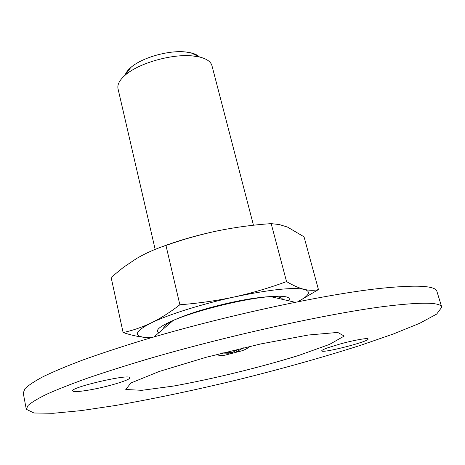 <?xml version="1.0" encoding="UTF-8"?>
<svg xmlns="http://www.w3.org/2000/svg" width="465" height="465" viewBox="0 0 465 465"><rect width="100%" height="100%" fill="white"/><g stroke="black" fill="none" stroke-linecap="round" stroke-linejoin="round"><path stroke-width="0.7" d="M218.137 355.115C222.003 355.894 225.67 355.44 229.14 353.76L218.486 354.01M222.642 352.941L232.227 352.546L238.853 348.936M243.462 347.843L236.243 351.929C241.213 351.441 245.59 349.767 249.38 346.907M241.887 350.796L226.141 354.882M232.942 352.29L233.151 353.144M235.993 350.901L236.243 351.929M165.959 245.433L179.868 304.767C198.549 303.314 216.806 300.692 234.627 296.897C252.408 292.915 269.712 287.812 286.545 281.581C293.037 285.446 298.943 288.05 304.25 289.381C309.51 290.544 314.247 290.613 318.461 289.59L304.034 236.819L287.451 227.054L279.296 224.554L271.176 223.624C253.32 224.845 235.627 227.211 218.097 230.739C200.607 234.441 183.222 239.336 165.959 245.433C155.49 248.822 145.714 253.169 136.611 258.482L123.428 267.329L111.129 277.436L123.103 332.539C132.298 330.615 141.645 327.418 151.148 322.948C134.269 331.644 132.909 336.521 147.056 337.584C139.674 337.067 131.694 335.381 123.103 332.539M318.461 289.59L297.803 301.733C309.324 295.635 311.48 291.52 304.25 289.381C292.735 287.091 269.531 289.596 234.627 296.897C202.083 303.936 168.068 314.66 151.148 322.948C160.599 318.327 170.167 312.265 179.868 304.767M286.545 281.581L271.176 223.624M228.96 353.034L229.14 353.76M218.097 230.739C197.52 235.058 178.624 240.475 161.402 247.002M253.466 225.234L211.964 65.71C210.854 61.676 206.704 58.776 199.502 56.997L192.359 55.905C171.446 53.737 138.169 63.374 125.033 75.289C119.482 80.201 117.145 84.694 118.029 88.786L155.159 249.38M199.473 56.986C197.666 55.143 194.823 53.754 190.952 52.824L185.128 51.911C168.132 50.121 141.424 57.863 130.682 67.628C127.683 70.25 125.806 72.796 125.056 75.26M87.443 390.309C78.289 391.774 73.377 391.972 72.703 390.891C70.261 387.316 130.188 373.523 129.776 377.72L129.793 377.772C130.938 379.952 105.445 387.45 87.443 390.309M383.468 306.563C326.337 313.933 224.769 336.369 145.853 359.596C124.027 366.118 104.346 372.384 86.827 378.394C70.773 384.166 57.445 389.426 46.837 394.169C37.839 398.569 31.579 402.335 28.057 405.474L26.284 409.27L33.968 413.001L53.173 413.292L81.265 410.601L115.826 405.434C154.363 398.685 195.492 390.013 239.213 379.405C282.877 368.547 323.344 357.178 360.619 345.303L393.646 333.876L419.779 323.245L436.67 314.09L441.75 307.22C440.663 302.105 421.238 301.884 383.468 306.563M327.959 347.727L339.95 344.03C353.731 340.206 368.222 337.637 368.117 338.973C369.669 341.426 321.478 353.76 321.704 350.872C321.635 350.296 323.716 349.25 327.959 347.727M441.75 307.22L436.931 291.45C435.6 285.568 416.047 284.615 378.26 288.602C321.123 294.961 220.021 316.909 141.639 340.589C119.958 347.245 100.423 353.691 83.043 359.927C67.123 365.943 53.917 371.477 43.419 376.516C34.532 381.23 28.365 385.311 24.918 388.775L23.25 393.065L26.284 409.27M255.942 298.013C235.534 300.698 206.007 307.952 186.68 315.026M172.87 320.745C166.144 324.093 163.139 326.668 163.849 328.47M282.406 299.35C282.203 297.426 278.343 296.536 270.833 296.682M147.056 337.584L151.317 337.712M308.33 335.021L260.644 343.961L206.071 357.3L159.053 371.523L130.845 383.021L125.777 389.496L141.854 390.315L173.619 386.043C213.063 378.888 260.208 367.35 298.861 355.4L329.551 344.391L344.234 336.061L337.724 332.428L308.33 335.021M288.806 300.826C291.41 296.949 285.266 295.531 270.374 296.577L265.457 297.054C239.306 299.768 194.905 311.044 173.224 320.437C159.547 326.413 154.758 330.51 158.861 332.742M130.682 67.628L125.033 75.289M190.952 52.824L199.502 56.997M295.101 302.273L270.374 296.577L265.062 296.961C237.935 299.472 196.102 310.01 173.224 320.437L153.956 336.939"/></g></svg>
